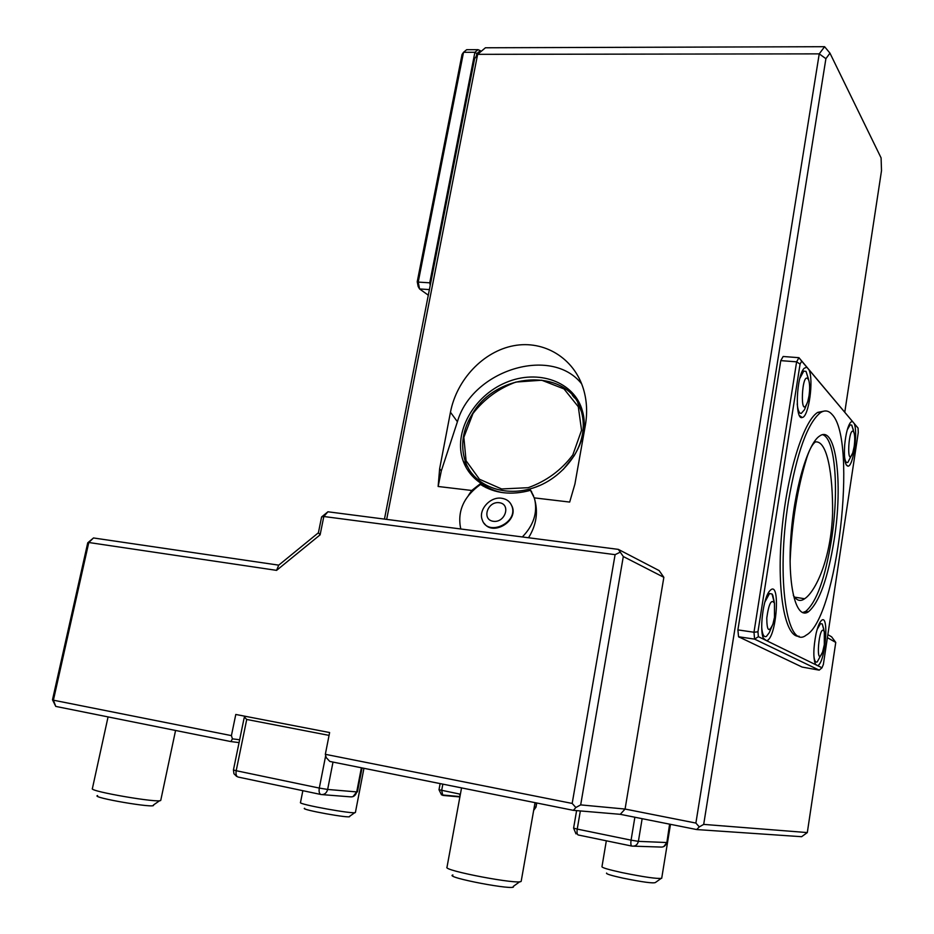 <?xml version="1.0" encoding="UTF-8"?>
<svg xmlns="http://www.w3.org/2000/svg" width="934" height="934" viewBox="0 0 934 934"><rect width="100%" height="100%" fill="white"/><g stroke="black" fill="none" stroke-linecap="round" stroke-linejoin="round"><path stroke-width="1.4" d="M790.094 561.451C791.822 522.736 797.426 488.085 806.894 457.52C809.615 449.219 812.452 444.024 815.405 441.922C827.255 440.264 833 474.624 832.579 513.35C831.085 559.069 815.44 591.794 804.618 598.752C800.403 601.8 796.632 600.667 793.316 595.355M834.19 539.654C827.886 578.508 819.281 602.558 808.377 611.817C796.398 619.966 787.666 587.544 790.713 539.537C793.596 491.634 807.56 443.23 819.725 435.968C836.105 424.223 843.25 483.263 834.19 539.654M788.413 501.616C796.865 452.57 807.571 422.904 820.519 412.63C824.78 409.933 828.61 410.516 832.007 414.392C857.972 440.066 837.191 618.857 806.182 635.155C787.082 650.636 775.804 578.473 788.413 501.616M824.313 644.694L822.574 652.107C814.892 670.997 819.141 620.83 824.313 631.769L824.313 644.694M808.996 395.981L807.805 401.387C799.317 424.643 801.652 367.015 808.692 380.056C809.836 383.909 809.941 389.221 808.996 395.981M774.484 617.316L772.932 624.075C768.904 632.983 766.861 630.94 766.779 617.958C768.81 603.633 771.367 598.694 774.449 603.154L774.484 617.316M854.131 446.756L852.742 452.897C845.9 470.654 848.761 422.577 853.968 432.535C854.925 435.758 854.984 440.498 854.131 446.756M739.389 637.151L802.119 667.063L819.211 670.145L821.99 667.787L823.368 664.448L858.264 432.524L858.066 428.087L798.932 357.687L801.699 361.143L800.076 364.085L796.62 361.832L798.932 357.687L783.147 356.496L780.777 360.629L737.895 629.89L753.983 632.248L796.62 361.832L780.777 360.629M799.107 636.252C785.331 637.817 776.691 593.09 781.513 534.703C786.183 476.363 803.123 421.129 817.705 412.384L824.71 410.995M800.076 364.085L757.953 631.804L753.983 632.248L754.59 639.125L738.549 636.755L737.895 629.89M822.574 652.107L817.238 661.902C815.534 662.766 814.413 660.747 813.876 655.843M817.168 629.423L820.484 623.655L822.235 623.935L823.811 629.224M807.805 401.387L804.466 409.746L801.232 413.435C799.2 413.505 797.87 410.353 797.227 403.978M799.796 378.492L803.73 371.102L806.03 371.382L808.365 378.585M772.932 624.075L769.242 632.68L766.44 636.381C763.884 637.618 762.307 634.56 761.7 627.228M764.818 602.138L769.511 593.557L772.021 593.966L772.803 595.227L774.193 601.694M852.742 452.897L847.862 462.377C846.216 463.241 845.083 461.209 844.464 456.271M847.243 429.909L850.092 424.877L851.726 425.087L853.384 430.037M757.953 631.804L758.385 636.673L754.59 639.125L819.211 670.145M758.385 636.673L764.175 639.498C758.7 633.334 763.148 596.534 770.083 590.533C780.917 578.765 776.668 638.984 766.581 640.677L821.99 667.787M764.175 639.498L766.581 640.677M815.662 664.681C813.117 658.587 813.257 648.254 816.071 633.672C817.6 627.134 819.293 622.826 821.173 620.783C829.649 611.56 825.399 663.817 817.565 665.615M858.066 428.087L854.143 423.417C858.183 431.882 853.384 466.043 848.095 466.194C845.013 465.587 843.869 458.536 844.675 445.039C845.83 433.528 847.839 425.904 850.711 422.156L852.438 421.409L801.699 361.143M854.143 423.417L852.438 421.409M808.937 369.747C813.981 379.764 808.751 417.124 802.236 417.498C794.589 420.674 796.352 375.421 804.232 368.241L806.813 367.214M738.549 636.755L739.354 637.327M499.188 502.69C511.155 503.998 505.376 522.9 493.421 521.312C481.465 519.876 487.338 501.138 499.188 502.69M501.558 498.242C506.765 499.013 510.244 501.721 511.972 506.356C518.37 522.97 487.443 536.922 482.248 519.841C478.15 509.847 490.222 496.398 501.558 498.242M510.431 503.298L512.287 506.788C518.055 521.312 492.778 536.209 484.232 523.355M533.594 495.966L530.582 490.303C511.447 495.499 494.763 493.549 480.508 484.466C463.673 496.549 457.088 511.388 460.754 528.971M534.703 499.363C537.645 512.836 533.524 525.363 522.351 536.945M486.918 486.999L485.878 487.571M530.582 490.303L531.726 491.926M321.6 516.957L323.818 516.502L327.927 511.785L321.6 516.957L318.401 532.777L278.741 565.152L93.493 537.961L87.738 542.817L88.788 542.502L53.401 700.196L231.422 735.618L232.426 738.852L230.896 741.573L55.76 706.408L53.401 700.196L52.491 699.799L87.738 542.817M93.493 537.961L88.788 542.502L276.569 570.37L278.741 565.152M618.343 549.379L659.135 570.592L663.852 577.317L623.305 556.536L618.343 549.379L327.927 511.785M581.66 383.862C551.282 345.276 471.962 370.343 457.415 421.736L441.315 470.899L438.139 486.486L439.634 468.775L450.457 412.244C456.668 379.578 483.368 351.336 513.758 345.708C544.102 339.941 574.247 358.154 583.505 389.244C586.902 400.756 587.509 412.816 585.338 425.402L574.9 484.127L569.682 502.072L534.225 497.869C538.451 511.575 536.56 524.873 528.527 537.75M52.491 699.799L55.76 706.408M623.305 556.536L580.679 804.886L625.068 809.054L663.852 577.317M384.458 519.094L474.6 58.737L477.636 54.335L386.676 519.386M827.851 634.641L831.599 636.813L835.755 642.429L827.407 637.665M844.78 412.151L881.509 170.677L881.089 157.904L829.964 53.156L825.901 58.679L703.699 824.395L699.286 826.905L696.682 829.555L801.606 836.701L807.315 832.579L835.755 642.429M696.682 829.555L620.269 814.32L625.068 809.054L695.888 823.064L819.235 53.868L824.605 46.7L829.964 53.156M824.605 46.7L485.423 47.774L477.636 54.335L819.235 53.868L825.901 58.679M468.401 495.452L471.763 490.478L438.139 486.486M318.401 532.777L320.117 534.843L276.569 570.37M580.679 804.886L575.858 807.513L572.18 803.438L615.097 554.656L323.818 516.502L320.117 534.843M615.097 554.656L619.756 552.403M703.699 824.395L807.315 832.579M699.286 826.905L695.888 823.064M232.426 738.852L239.641 739.775M239.057 742.6L230.896 741.573M620.269 814.32L573.383 810.35L329.807 761.444L326.235 757.614L325.336 754.31L572.18 803.438M573.383 810.35L575.858 807.513M325.336 754.31L329.62 732.536L235.788 714.463L231.422 735.618M534.225 497.869L529.823 488.961C565.339 479.737 591.397 440.591 582.466 411.135C574.76 381.632 537.996 368.685 505.808 382.59C473.468 396.004 452.978 432.804 463.124 460.847C466.51 470.176 472.441 477.659 480.94 483.275L471.763 490.478M530.384 489.743L529.823 488.961M480.94 483.275L483.03 486.042M572.822 454.928L581.555 430.294L578.298 406.734L564.008 388.929L541.743 380.22L515.942 382.053C498.546 388.509 484.221 399.005 472.966 413.54L463.848 437.31L466.066 460.742L479.457 479.235L501.616 488.961L528.2 487.688C546.413 481.138 561.299 470.222 572.822 454.928M539.455 485.517C508.586 499.363 473.713 487.314 465.272 461.233C460.228 445.576 462.622 429.745 472.476 413.727C497.974 369.817 571.631 367.868 581.719 412.758C585.256 426.92 582.723 441.28 574.106 455.85L563.179 469.545M583.61 416.844L577.749 402.893M472.452 474.04L476.282 478.71C483.041 485.797 491.693 490.42 502.235 492.58M472.686 474.309L475.838 478.301L475.441 479.107M583.318 414.988L577.842 403.056M472.137 475.85L467.444 466.311M572.379 395.269L574.527 397.907M329.06 735.385L246.728 719.46L236.197 770.713L319.3 788.074L325.697 755.618M320.747 794.46L238.193 777.065C236.302 776.516 235.648 774.403 236.197 770.713L233.442 769.943L244.113 718.048L244.439 717.16L246.728 719.46M245.969 716.425L244.439 717.16M429.406 289.587L419.576 288.956L418.187 286.575L417.229 281.729L418.222 282.091L419.576 288.956L428.309 295.202M478.021 49.677L480.345 50.658L476.854 53.588L474.904 52.281L478.021 49.677L466.661 49.7L463.521 52.304L418.222 282.091L429.745 282.815L474.904 52.281L463.521 52.304L462.038 54.487L417.229 281.729M430.235 285.36L429.745 282.815L430.737 282.792M476.854 53.588L476.34 56.215M480.345 50.658L481.068 51.452M160.8 800.146L160.765 800.31C160.776 803.614 88.473 791.25 92.384 788.588L108.064 716.915M159.702 800.66L153.351 805.073C157.659 808.984 89.582 797.379 97.591 795.546M355.434 812.346L355.41 812.44C355.562 814.717 297.584 804.256 300.491 802.528L302.849 790.689M354.838 812.627L349.526 816.386C352.48 819.048 299.149 809.428 304.636 808.295M521.242 880.984L521.195 881.229C520.682 885.304 442.179 870.453 447.001 867.207L461.548 787.887M519.806 881.696L513.291 886.401C518.16 891.386 443.066 877.166 452.908 874.971M661.727 878.147L661.704 878.287C657.431 878.999 644.156 877.096 621.904 872.578C608.758 869.682 602.103 867.744 601.963 866.74L606.329 840.798M660.992 878.509L655.411 882.513C653.356 883.564 642.475 882.081 622.768 878.1C610.918 875.462 605.547 873.78 606.633 873.068M822.737 434.73C835.37 438.525 839.187 490.829 831.54 539.338C825.224 578.158 816.585 602.196 805.633 611.431L802.516 612.599M439.634 468.775L441.315 470.899M450.457 412.244L457.415 421.736M352.982 796.632L356.718 791.915C355.702 795.488 353.577 797.134 350.367 796.842L322.3 794.636M333.006 762.086L327.647 789.452L319.3 788.074C318.739 791.869 319.346 794.017 321.109 794.542C324.402 794.846 326.585 793.141 327.647 789.452L356.718 791.915L361.388 767.783M442.844 784.14L441.677 790.409L442.821 795.406L459.878 796.936M440.136 783.591L439.003 789.732L460.38 794.204M460.135 795.593L459.365 793.993M534.271 806.964L535.684 807.093L533.688 810.303M536.42 802.925L536.034 807.081M666.876 842.48L669.608 824.15M642.148 818.674L638.389 841.359L666.619 842.526C665.744 845.854 663.7 847.36 660.466 847.045L633.719 846.169M580.341 810.934L577.235 829.088L573.593 828.131L576.009 833.899M631.769 846.064L578.251 834.984C577.095 834.576 576.757 832.614 577.235 829.088L631.069 840.156L634.875 817.227M631.069 840.156L638.389 841.359C637.467 844.85 635.33 846.438 631.968 846.111C630.882 845.714 630.59 843.729 631.069 840.156M804.618 598.752L794.204 597.071M820.519 412.63L817.705 412.384M824.313 631.769L822.235 623.935M808.692 380.056L806.03 371.382M774.449 603.154L772.021 593.966M853.968 432.535L851.726 425.087M769.511 593.557L768.122 593.359M764 636.031L762.681 635.832M763.522 638.354L766.452 640.677M820.484 623.655L819.387 623.503M815.522 661.646L814.506 661.494M815.3 664.027L817.285 665.603M850.092 424.877L849.064 424.783M846.297 462.213L845.223 462.108M846.134 464.782L848.095 466.194M803.73 371.102L802.434 370.996M799.831 412.91L798.442 412.793M799.457 415.525L802.236 417.498M463.124 460.847L467.595 466.743M583.213 415.245L581.719 412.758M233.442 769.943L233.944 773.737L236.676 776.423M362.065 767.911L357.43 791.915M439.003 789.732L441.537 794.892M442.086 794.951L459.948 796.562M533.664 810.432L536.023 807.093L536.746 802.995M175.569 730.47L160.765 800.31M363.945 768.297L355.41 812.44M669.853 824.208L666.876 842.503L663.77 846.578M576.605 810.619L573.593 828.131M535.03 802.645L521.195 881.229M670.484 824.325L661.704 878.287M805.633 611.431L808.377 611.817"/></g></svg>
